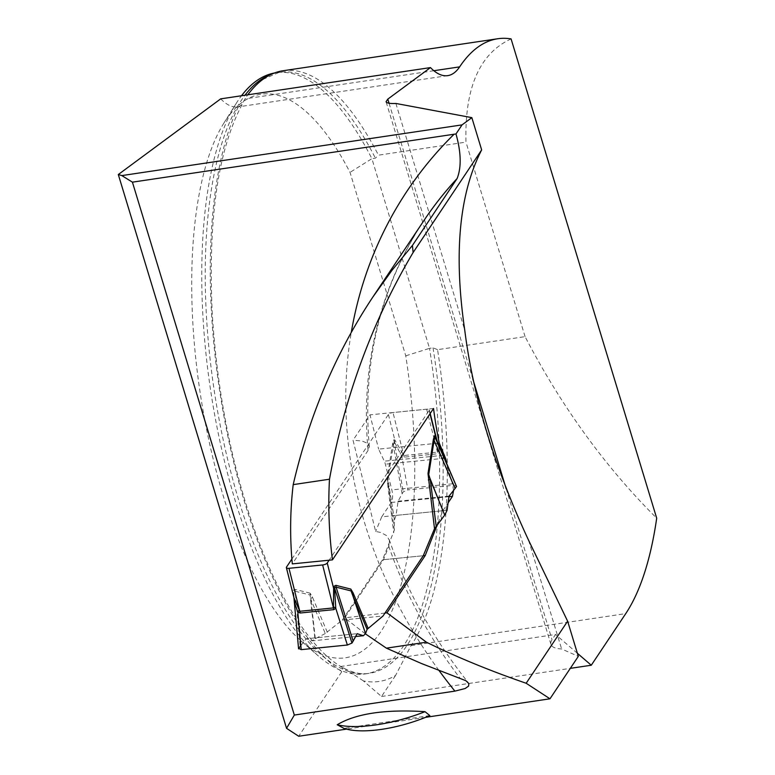 <?xml version="1.0" encoding="UTF-8"?>
<svg xmlns="http://www.w3.org/2000/svg" width="775" height="775" viewBox="0 0 775 775"><rect width="100%" height="100%" fill="white"/><g stroke="black" fill="none" stroke-linecap="round" stroke-linejoin="round"><path stroke-width="0.58" stroke-dasharray="3.88 2.91" d="M395.57 675.461L381.513 696.493L363.417 680.915A313.371 114.855 81.5 0 0 395.57 675.461L411.05 645.614A304.827 111.716 -98.5 0 0 437.565 349.67L525.072 336.631C561.41 406.468 605.285 466.996 656.696 518.194M511.083 38.905C479.618 53.368 464.583 87.778 465.978 142.125L378.462 155.165A304.827 111.716 -98.5 0 0 283.059 70.748M220.71 98.851A94.957 34.807 81.5 0 0 237.993 106.902A94.957 34.807 81.5 0 0 238.293 106.853L241.916 104.567L244.939 98.871A304.827 111.716 -98.5 0 1 247.787 94.821M525.072 336.631L465.978 142.125M438.02 443.193L378.617 449.122L384.323 461.183A9.494 3.313 -95.7 0 1 385.349 464.177L391.83 489.877A9.494 3.313 -95.7 0 1 391.317 502.442L381.717 516.828L442.874 510.715L437.526 524.2M442.874 510.715L448.095 502.888M453.559 490.42L452.484 483.823A522.767 450.972 33.7 0 1 446.71 463.082M363.417 680.915L344.594 668.515L340.448 666.539L555.549 634.483L552.052 639.724A30.39 10.588 163.1 0 0 550.938 644.383A30.39 10.588 163.1 0 0 561.613 648.966L578.315 656.367M425.582 717.34L346.493 729.13M340.448 666.539L342.095 667.294L342.821 668.825L341.872 671.596L298.704 736.25M381.513 696.493L570.303 668.36M577.365 653.257L555.549 634.483M437.565 349.67L433.022 347.82L429.524 348.343A303.877 111.367 81.5 0 1 365.49 673.892A303.877 111.367 81.5 0 1 318.477 656.057A303.877 111.367 81.5 0 1 210.538 389.748A303.877 111.367 81.5 0 1 236.123 103.54A303.877 111.367 81.5 0 1 241.49 95.761M271.444 74.264A303.877 111.367 -98.5 0 1 279.387 72.259L275.9 72.773A303.877 111.367 81.5 0 1 371.893 158.672L375.391 158.158L378.462 155.165M275.9 72.773A303.877 111.367 81.5 0 0 274.35 73.034M223.936 123.012A284.88 104.412 -98.5 0 0 199.94 391.327A284.88 104.412 -98.5 0 0 301.136 640.993A284.88 104.412 -98.5 0 0 405.761 355.822L350.029 172.379A284.88 104.412 -98.5 0 0 223.936 123.012L236.123 103.54M405.761 355.822L429.524 348.343L371.893 158.672L350.029 172.379M365.383 633.843L344.672 617.878L383.528 559.695L388.798 546.21L389.467 540.456L386.735 535.699L380.883 532.502L375.642 531.447L353.042 440.229L369.985 414.848L378.617 449.122M384.981 613.054L344.672 617.878M436.993 440.52L437.478 452.145L403.823 455.516L394.785 439.88L393.826 439.803L392.654 443.426L387.277 477.555L387.597 484.017L388.469 483.619L394.456 520.112L394.349 530.119L382.54 559.792L423.266 555.723L383.528 559.695M369.336 447.068C362.012 362.526 380.244 286.992 424.002 220.439A449.645 387.897 -146.3 0 0 368.057 450.449L369.268 446.419L367.185 443.155L362.022 441.004L353.042 440.229M368.057 450.449L292.301 563.89M433.535 408.493L369.985 414.848M381.717 516.828L375.642 531.447M429.825 715.577L343.935 728.374M395.88 103.462L464.748 330.15M528.589 540.262L561.613 648.966M291.884 559.027L388.401 414.509A3.797 1.395 165.9 0 1 393.012 412.562L426.657 409.2A3.797 1.395 165.9 0 1 429.272 409.868A3.797 1.395 165.9 0 1 429.137 410.44L329.113 560.209M327.321 632.255L312.296 596.789L310.077 593.156L310.959 599.685L325.297 633.524L342.288 620.058L382.54 559.792M310.077 593.156L295.168 589.417L293.308 590.317L292.902 592.458L293.861 597.409M355.647 636.498L312.267 640.838L306.241 638.765L300.167 646.437L295.159 591.248L310.077 594.987L314.96 638.852L312.267 640.838M325.297 633.524L314.96 638.852M342.288 620.058L383.024 615.989M315.299 638.648L310.959 599.685L312.296 596.789M394.456 520.112L387.791 478.611L394.117 441.343L401.808 456.368L407.902 489.877L454.053 485.266L439.783 452.571L437.71 442.467M394.349 530.119L387.277 477.555M394.533 519.686L396.035 515.394L398.098 501.222L402.118 493.762L393.167 444.482A15.19 8.544 9 0 0 392.654 443.426M447.088 510.289L396.035 515.394M300.167 646.437L298.733 648.394L293.609 591.868L295.159 591.248A15.19 14.124 104.1 0 0 295.168 589.417M293.812 596.266L293.609 591.868A15.19 13.107 33.7 0 0 293.308 590.317M402.118 493.762L403.291 491.825L407.902 489.877M454.053 485.266L456.533 486.506M286.508 567.077L292.902 592.458A15.19 5.677 2.9 0 1 293.628 593.437M437.633 451.069A15.19 8.787 35.3 0 0 439.783 452.571L437.923 453.772L404.279 457.134L401.808 456.368A15.19 1.327 122.4 0 0 403.126 454.518M388.401 414.509L394.785 439.88A15.19 13.33 131.3 0 1 394.504 442.389M393.826 439.803A15.19 13.107 33.7 0 1 394.117 441.343L403.291 491.825M300.845 645.585L306.241 638.765L357.168 633.679L306.241 638.765M449.025 496.136L398.098 501.222M411.05 645.614L625.745 613.616M433.845 70.719L244.939 98.871M433.022 347.82A303.877 111.367 -98.5 0 1 368.978 673.368A303.877 111.367 -98.5 0 1 223.278 440.219A303.877 111.367 -98.5 0 1 244.987 95.238M262.802 79.428L279.387 72.259A303.877 111.367 -98.5 0 1 375.391 158.158M238.293 106.853A313.371 114.855 81.5 0 0 223.994 416.553A313.371 114.855 81.5 0 0 341.872 671.596M388.798 546.21A449.645 387.897 -146.3 0 0 459.856 677.97M438.912 670.356A480.035 414.112 33.7 0 1 351.298 332.301M448.948 496.688L391.317 502.442M452.484 483.823L391.83 489.877M444.598 458.248L385.349 464.177M443.3 455.293L384.323 461.183M389.05 103.24L472.808 378.917M506.182 488.754L552.052 639.724M387.597 484.017L393.768 532.754M429.98 413.811L429.137 410.44M426.657 409.2L437.478 452.145A15.19 5.299 84.3 0 0 437.923 453.772M404.279 457.134A15.19 5.299 84.3 0 1 403.823 455.516L393.012 412.562M447.756 75.63L237.993 106.902M344.332 668.438C353.342 672.952 361.567 674.599 368.978 673.368L365.49 673.892M301.136 640.993L318.477 656.057M242.062 104.644C218.017 149.837 208.058 218.908 212.166 311.86C217.039 392.983 232.122 468.4 257.426 538.102C269.245 569.916 282.216 596.827 296.35 618.837C311.724 642.427 326.73 658.421 341.378 666.829M389.244 539.584C406.546 590.666 432.905 638.368 468.303 682.697M386.192 102.126L550.938 644.383M429.272 409.868L430.193 413.501M293.909 597.331L293.996 597.913M437.642 442.36L437.449 441.876"/><path stroke-width="1.16" d="M446.71 463.082A522.767 450.972 33.7 0 1 445.48 458.161L439.241 443.067A522.767 450.972 -146.3 0 1 433.535 408.493L332.446 559.879A522.767 450.972 33.7 0 1 329.482 479.221C344.613 396.451 372.494 320.889 413.114 252.534L481.653 149.904L471.849 117.645L462.045 124.882L121.84 175.586L118.304 174.53L220.71 98.851L430.474 67.59A94.957 34.807 81.5 0 0 447.756 75.63A94.957 34.807 81.5 0 0 459.633 66.873A304.827 111.716 -98.5 0 1 497.753 38.75A304.827 111.716 -98.5 0 1 511.083 38.905L656.696 518.194A304.827 111.716 -98.5 0 1 625.745 613.616L591.277 665.231L577.365 653.257M247.787 94.821A304.827 111.716 -98.5 0 1 262.802 79.428A304.827 111.716 -98.5 0 1 283.059 70.748L497.753 38.75M121.84 175.586L132.418 182.164L294.326 715.063L454.906 691.126L465.145 688.52L468.546 686.137L468.885 683.647L465.93 680.721L421.61 663.584L386.396 648.162L426.424 642.194C456.407 656.967 489.655 670.656 526.167 683.259L567.62 621.182L528.589 540.262C494.489 467.073 473.205 397.042 464.748 330.15C453.559 253.706 459.188 193.624 481.653 149.904M426.424 642.194L386.957 612.822L425.223 555.53L423.266 555.723L383.024 615.989L367.098 629.348L352.761 595.51L365.548 633.63L367.098 629.348M437.526 524.2L425.223 555.53M448.095 502.888L452.474 496.329L453.559 490.42M526.167 683.259L549.979 698.798L578.315 656.367L567.62 621.182M549.979 698.798L425.582 717.34M346.493 729.13L298.704 736.25L286.556 728.326L118.304 174.53M570.303 668.36L591.277 665.231M471.849 117.645L395.88 103.462C389.903 103.714 386.638 103.133 386.066 101.719L387.8 99.122L430.474 67.59M413.114 252.534L412.426 245.443L457.124 178.512C461.532 167.293 461.154 152.433 455.991 133.949L132.418 182.164M455.991 133.949L462.045 124.882M274.35 73.034A303.877 111.367 81.5 0 0 241.49 95.761M386.396 648.162L365.383 633.843M386.957 612.822L384.981 613.054M412.426 245.443L391.956 270.349L372.911 296.951C335.904 352.712 309.341 415.274 293.202 484.627A449.645 387.897 33.7 0 0 292.301 563.89L332.446 559.879M329.482 479.221L293.202 484.627M439.241 443.067L438.02 443.193M425.02 711.673L429.825 715.577A71.222 24.819 -16.9 0 1 343.935 728.374L337.212 724.761C355.967 713.533 385.233 709.173 425.02 711.673A80.716 28.133 -16.9 0 1 337.212 724.761M286.556 728.326L294.326 715.063M291.884 559.027L286.508 567.077A3.797 1.395 165.9 0 0 286.372 567.649L293.861 597.418M329.113 560.209L327.244 563.008A3.797 1.395 165.9 0 1 322.632 564.956L288.988 568.317A3.797 1.395 165.9 0 1 286.372 567.649M350.804 589.087L353.022 592.72L352.761 595.51L351.017 590.899L336.098 587.159L334.519 587.779L335.778 608.317L347.365 645.023L351.976 643.076L353.148 641.138L336.098 587.159A15.19 14.124 -75.9 0 1 335.895 585.348L350.804 589.087L365.548 633.63M423.266 555.723L434.504 528.686L444.714 515.084L430.27 479.444L436.151 525.934M434.504 528.686L428.003 473.486L444.714 515.084M428.003 473.486L433.38 439.357L434.552 435.734L435.521 435.812L436.79 439.725M436.829 439.871L436.993 440.52M293.909 597.593L299.799 611.281L333.453 607.92L333.628 588.39A15.19 5.677 -177.1 0 0 334.79 589.329M353.148 641.138L357.168 633.679L363.32 635.732L365.412 633.814M363.32 635.732L355.647 636.498M437.207 441.324L456.533 486.506L455.099 488.473L434.107 440.394L428.73 474.523L430.27 479.444L428.333 479.948M455.099 488.473L449.025 496.136L447.088 510.289L444.995 514.648M301.213 649.644L297.803 612.114L295.101 604.306L293.938 597.709L298.578 648.888L298.733 648.394L301.213 649.644L347.365 645.023M437.245 441.44L435.027 437.255L434.107 440.394A15.19 8.544 -171 0 1 433.38 439.357M437.71 442.467L437.391 441.76M299.111 610.274A15.19 0.949 -52.5 0 1 297.803 612.114L300.187 613.006L333.841 609.644L335.778 608.317A15.19 6.52 -144.8 0 0 333.628 606.825M327.244 563.008L333.628 588.39L334.044 586.249A15.19 13.107 -146.3 0 0 334.519 587.779L351.976 643.076M434.552 435.734A15.19 13.107 -146.3 0 0 435.027 437.255L456.533 486.506M429.98 413.811L435.521 435.812A15.19 13.33 -48.7 0 0 435.657 438.272M300.845 645.585L298.733 648.394L301.213 649.644L347.365 645.023L351.976 643.076L357.168 633.679M459.633 66.873L433.845 70.719M244.987 95.238A303.877 111.367 -98.5 0 1 271.444 74.264M454.906 691.126A480.035 414.112 33.7 0 1 438.912 670.356M351.298 332.301A480.035 414.112 33.7 0 1 454.082 134.23M457.124 178.512A449.645 387.897 -146.3 0 0 424.002 220.439L372.911 296.951M452.474 496.329L448.948 496.688M445.48 458.161L444.598 458.248M444.482 455.177L443.3 455.293M387.8 99.122L389.05 103.24M472.808 378.917L506.182 488.754M334.044 586.249L335.895 585.348M353.022 592.72L368.057 628.186M333.841 609.644A15.19 5.299 -95.7 0 0 333.453 607.92L322.632 564.956M288.988 568.317L299.799 611.281A15.19 5.299 -95.7 0 1 300.187 613.006M430.193 413.501L436.771 439.628M437.642 442.36L436.887 440.123"/></g></svg>
